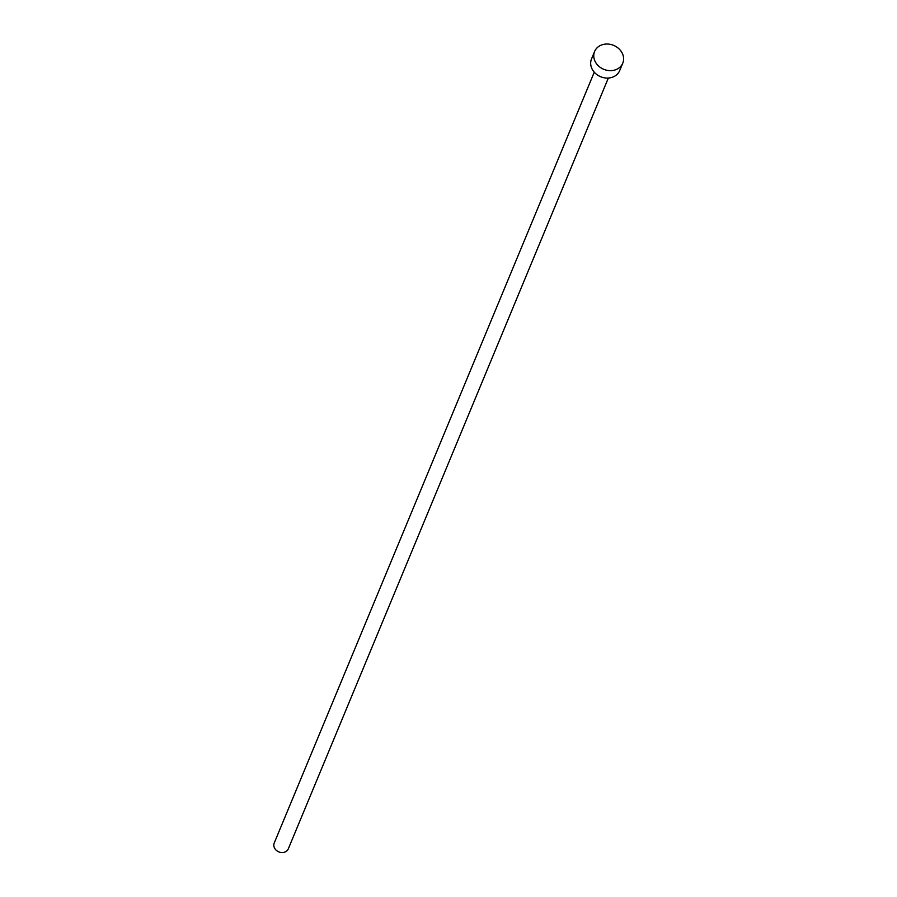 <?xml version="1.0" encoding="UTF-8"?>
<svg xmlns="http://www.w3.org/2000/svg" width="897" height="897" viewBox="0 0 897 897"><rect width="100%" height="100%" fill="white"/><g stroke="black" fill="none" stroke-linecap="round" stroke-linejoin="round"><path stroke-width="1.35" d="M608.334 78.05L288.318 848.831A7.625 6.47 -157.5 0 1 284.652 852.15A7.625 6.47 -157.5 0 1 276.354 850.367A7.625 6.47 -157.5 0 1 274.235 842.989L594.263 72.197M622.765 63.182L619.67 70.616A15.238 12.939 -157.5 0 1 612.348 77.254A15.238 12.939 -157.5 0 1 595.754 73.689A15.238 12.939 -157.5 0 1 591.515 58.933L594.61 51.488A15.238 12.939 -157.5 0 1 601.932 44.85A15.238 12.939 -157.5 0 1 618.526 48.416A15.238 12.939 -157.5 0 1 622.765 63.182A15.238 12.939 -157.5 0 1 615.432 69.82A15.238 12.939 -157.5 0 1 598.837 66.255A15.238 12.939 -157.5 0 1 594.61 51.488"/></g></svg>
